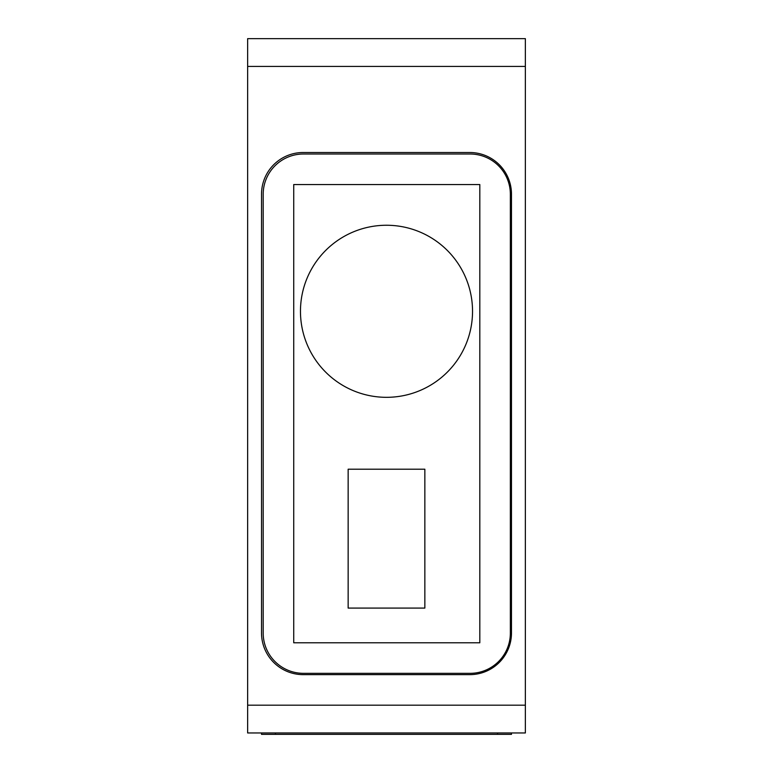 <?xml version="1.0" encoding="UTF-8"?>
<svg xmlns="http://www.w3.org/2000/svg" width="773" height="773" viewBox="0 0 773 773"><rect width="100%" height="100%" fill="white"/><g stroke="black" fill="none" stroke-linecap="round" stroke-linejoin="round"><path stroke-width="1.16" d="M386.5 608.08L348.15 608.08L348.15 469.211L424.85 469.211L424.85 608.08L386.5 608.08M472.535 311.287A86.035 86.035 0 0 0 386.5 225.252A86.035 86.035 0 0 0 300.465 311.287A86.035 86.035 0 0 0 386.5 397.322A86.035 86.035 0 0 0 472.535 311.287A86.035 86.035 0 0 0 386.5 225.252A86.035 86.035 0 0 0 300.465 311.287A86.035 86.035 0 0 0 386.5 397.322A86.035 86.035 0 0 0 472.535 311.287M261.525 632.981A41.655 41.655 0 0 0 303.18 674.636L469.82 674.636A41.655 41.655 0 0 0 511.475 632.981L511.475 194.178A41.655 41.655 0 0 0 469.82 152.513L303.18 152.513A41.655 41.655 0 0 0 261.525 194.178L261.525 632.981A41.655 41.655 0 0 0 303.18 674.636M263.187 633.068A40.273 40.273 0 0 0 303.451 673.341L470.09 673.341A40.273 40.273 0 0 0 510.354 633.068L510.354 194.265A40.273 40.273 0 0 0 470.09 154.001L303.451 154.001A40.273 40.273 0 0 0 263.187 194.265L263.187 633.068M293.73 642.788L479.811 642.788L479.811 184.544L293.73 184.544L293.73 642.788M247.64 66.42L247.64 732.959L275.41 732.959L261.525 732.959L261.525 734.35L511.475 734.35L511.475 732.959L525.36 732.959L525.36 38.65L247.64 38.65L247.64 66.42L525.36 66.42M275.41 734.35L275.41 732.959L511.475 732.959M303.18 152.513A41.655 41.655 0 0 0 261.525 194.178M511.475 194.178A41.655 41.655 0 0 0 469.82 152.513M469.82 674.636A41.655 41.655 0 0 0 511.475 632.981M497.59 734.35L497.59 732.959M247.64 705.189L525.36 705.189"/></g></svg>
